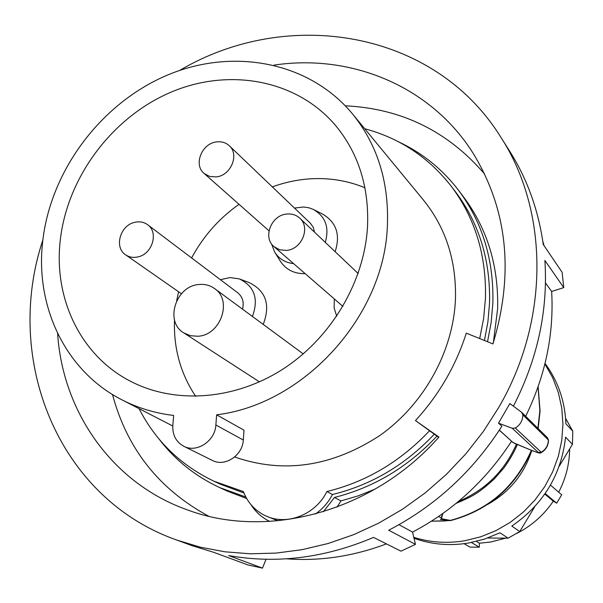 <?xml version="1.0" encoding="UTF-8"?>
<svg xmlns="http://www.w3.org/2000/svg" width="603" height="603" viewBox="0 0 603 603"><rect width="100%" height="100%" fill="white"/><g stroke="black" fill="none" stroke-linecap="round" stroke-linejoin="round"><path stroke-width="0.9" d="M569.654 448.934C569.473 464.076 565.818 478.503 558.672 492.221M550.486 485.091L561.695 494.852L556.682 503.166L553.313 501.176C543.808 515.098 531.62 525.854 516.748 533.429M505.661 538.147L490.804 542.007L479.43 543.228L479.279 547.192L469.933 547.102L464.091 543.687M476.408 541.396L479.43 543.228M544.908 363.978L552.619 377.576L558.28 392.319L561.747 407.892L562.938 423.977L561.8 440.235L558.34 456.313L552.634 471.863L544.788 486.546L534.967 500.038L523.389 512.045L510.304 522.311L496.005 530.617L480.802 536.783L465.034 540.703C447.388 543.657 430.316 542.534 413.801 537.333M414.02 538.245C431.56 544.554 449.838 546.13 468.87 542.971L484.706 539.029L499.962 532.796L508.118 538.162L519.733 531.56L511.796 526.065C543.409 504.349 561.325 474.704 565.554 437.137L572.451 444.298L572.79 431.153L565.908 423.751C564.943 401.093 557.994 380.983 545.044 363.421M487.714 538.004L508.118 538.162M534.869 506.512L519.733 531.56M559.139 466.33L572.451 444.298M565.599 418.324L572.79 431.153M545.18 493.54L556.682 503.166M553.313 501.176L544.81 494.076M471.41 542.496L479.279 547.192M487.85 504.312C509.512 492.086 524.158 474.131 531.801 450.449M441.502 518.723L450.856 520.517L431.424 521.218M438.509 516.552L440.846 517.495L441.607 518.384L440.484 519.409L450.411 520.321L444.223 521.007M60.104 241.758C53.855 299.518 81.209 356.215 130.806 381.42C175.141 404.319 234.642 400.196 283.018 369.044C331.326 337.801 364.431 281.691 367.529 226.532C369.126 187.277 358.649 153.81 336.105 126.125C297.143 79.49 228.597 67.137 169.858 92.658C111.05 118.203 66.541 178.563 60.104 241.758M517.336 444.554C514.193 452.107 509.701 459.916 503.859 467.988L494.226 479.001C478.888 492.907 473.468 496.065 456.132 503.377M442.888 513.492L441.63 517.826M516.424 444.162C504.598 471.011 485.325 490.066 458.619 501.327M375.285 489.041L358.318 495.809L340.974 500.912L337.032 507.131M245.836 497.008L219.643 487.571L227.21 491.076L246.687 498.553M493.352 342.677L497.633 308.683C498.636 265.998 487.307 228.786 463.654 197.053L458.627 190.39C482.49 222.401 493.902 259.976 492.862 303.09L491.166 322.432L487.533 341.728M398.734 141.901C422.432 153.056 442.398 169.217 458.627 190.39M219.643 487.571C195.297 476.189 175.104 460.021 159.064 439.074M340.974 500.912L334.484 497.445L323.344 511.766M250.976 504.658C255.687 512.083 261.958 517.675 269.79 521.437M436.934 436.135C407.884 467.091 373.732 487.525 334.484 497.445M434.243 434.25C405.352 464.89 371.41 484.985 332.426 494.52C328.296 502.54 322.582 509.053 315.286 514.065M277.908 520.811L265.84 515.919C255.22 510.937 247.743 502.819 243.401 491.581L213.899 481.186C180.636 465.199 155.68 441.012 139.014 408.623M243.959 492.998L220.329 484.194L213.899 481.186M364.732 128.748C399.721 138.125 428.529 157.255 451.172 186.139L455.469 191.784C479.227 223.381 490.578 260.519 489.53 303.211L487.91 321.859L484.45 340.484M451.172 186.139C475.104 217.962 486.523 255.408 485.445 298.455L483.621 318.535L479.687 338.562M429.434 430.866C400.302 461.694 366.119 481.925 326.894 491.543L332.426 494.52M172.82 425.56L173.649 415.459C155.235 413.243 138.095 408.088 122.243 399.985C66.074 371.652 35.358 307.583 42.557 242.632C49.974 171.795 99.894 104.349 165.802 75.782C231.635 47.26 308.646 61.107 352.401 113.779C377.38 144.599 389.041 181.857 387.397 225.552C384.556 315.693 304.327 404.289 216.635 414.811L215.866 424.994C215.196 441.042 196.616 453.275 183.734 446.243C176.061 441.976 172.428 435.08 172.82 425.56M234.673 456.968C283.591 473.943 332.049 466.745 380.033 435.374C424.113 404.153 453.17 351.511 455.446 299.518C456.524 260.88 445.805 227.67 423.306 199.887L352.401 113.779M216.635 414.811L244.004 430.203L243.295 440.017C242.723 455.476 224.813 467.219 212.316 460.413L183.734 446.243M326.894 491.543C315.663 514.645 286.907 525.974 265.84 515.919M252.431 316.462C258.853 298.771 254.466 286.252 239.285 278.887L229.992 277.561L220.397 279.694M263.217 324.414C270.679 304.749 265.938 290.782 248.986 282.49L240.326 279.279M272.33 186.9C284.918 182.294 297.746 179.604 310.824 178.805C329.773 177.727 347.81 180.719 364.943 187.774M325.281 242.361C329.524 227.459 325.522 216.469 313.289 209.392L309.053 207.831L303.611 206.987L294.475 208.065M314.299 209.897L322.439 214.005C336.399 222.213 340.627 234.771 335.125 251.692M305.148 273.634L304.681 273.656C293.751 273.754 285.498 269.39 279.928 260.564L275.066 252.665M216.002 176.92L209.543 176.4L204.093 173.415C193.133 164.702 201.952 143.017 216.861 141.878C221.753 141.358 225.891 142.647 229.276 145.738C239.708 154.654 230.708 175.895 216.002 176.92M195.696 396.359C180.546 373.709 173.483 348.225 174.516 319.892M176.656 300.791L178.601 291.777M191.611 257.948C203.234 236.308 219.04 218.429 239.029 204.311M229.276 145.738L310.334 223.216L313.213 227.233L314.51 232.147M271.554 243.883L274.553 251.828C278.85 258.785 285.204 262.72 293.608 263.624M358.333 272.918L357.7 273.084M334.311 298.93L334.145 307.899L336.693 316.251M286.38 250.403L279.747 249.793L274.094 246.702C262.411 237.582 271.282 215.007 286.87 214.042C291.92 213.575 296.216 214.954 299.766 218.18C310.816 227.55 301.711 249.552 286.38 250.403M197.837 336.248L190.435 335.72L183.794 332.901C164.265 321.685 175.895 285.588 199.216 284.488C204.96 283.99 210.063 285.34 214.547 288.543C232.826 300.415 220.69 335.389 197.837 336.248M147.592 224.693C143.763 221.949 139.368 221.188 134.416 222.409C119.989 225.567 113.967 247.577 125.628 254.828C129.344 257.308 133.565 257.978 138.283 256.833C152.551 253.78 158.755 232.193 147.592 224.693L237.793 292.832C242.647 296.91 244.215 302.344 242.504 309.143M498.523 423.163L512.256 428.288L515.294 428.017C520.223 424.927 522.748 420.54 522.876 414.856L521.527 412.196L509.852 403.535L498.523 423.163L501.869 426.2C472.963 471.373 435.238 506.045 388.701 530.218L415.475 544.351L400.98 551.165L373.498 537.409C324.904 558.024 276.626 564.069 228.665 555.559L262.486 568.132L248.104 564.988L213.666 552.303L192.078 545.67L176.664 540.017L200.317 547.185L224.949 551.805L250.313 553.795L276.151 553.087L302.193 549.65L328.138 543.499L353.705 534.65L378.594 523.193L402.525 509.226L425.213 492.892L446.393 474.373L465.81 453.871L483.244 431.62L498.485 407.877C549.936 320.193 548.805 210.839 500.716 137.047C434.266 30.105 287.525 6.558 179.634 70.445M42.836 240.084C3.173 359.313 57.632 498.033 176.664 540.017M191.136 545.323L192.078 545.67M274.026 65.109C351.504 53.441 431.492 86.478 473.483 153.855C507.643 210.176 514.133 273.528 492.945 343.921L466.285 333.142C455.906 365.712 438.969 394.859 415.467 420.577L438.939 437.062C373.596 511.525 267.619 540.13 187.232 509.821C112.15 483.222 62.637 411.872 57.617 333.459M484.616 174.033C447.863 131.243 401.432 108.502 345.308 105.811M112.49 394.505C126.999 448.768 159.056 489.335 208.646 516.191M438.667 437.356L415.467 420.577M499.367 430.112L512.957 442.504L530.15 449.778C535.004 451.79 537.748 452.702 538.381 452.506L512.256 428.288M544.087 245.707L542.775 241.147M500.716 137.047L509.512 150.931C527.143 178.767 538.389 209.95 543.25 244.471L562.139 272.337L563.752 287.616L551.655 291.453L545.474 282.897M513.394 406.166C537.635 358.898 548.127 310.326 544.886 260.466L563.752 287.616M525.68 416.258C545.421 375.722 554.074 334.122 551.655 291.453M399.005 524.678L412.558 532.11C453.079 510.681 486.086 480.372 511.57 441.177L499.307 430.203M415.475 544.351L412.558 532.11M386.425 543.883C353.245 556.365 319.952 561.34 286.538 558.815M262.486 568.132L266.036 559.283M515.294 428.017L541.245 452.265L538.381 452.506M522.876 414.856L548.496 440.084L547.388 437.688L548.338 439.911C548.27 445.293 545.903 449.408 541.245 452.265L541.366 452.514C539.994 454.24 535.472 451.602 530.173 449.808L513.975 443.062L511.532 441.238M450.411 520.321L451.029 520.246C488.52 509.927 515.301 486.606 531.386 450.283M537.899 428.318L539.873 410.53L538.042 386.96M444.027 520.977L431.477 521.188M215.866 424.994L243.295 440.017M450.878 520.51C488.694 510.311 515.64 486.945 531.71 450.418M538.155 428.567L540.084 410.96L538.125 386.727M441.72 515.716L441.607 518.384M122.243 399.985L172.79 426.02M204.093 173.415L268.991 230.821M274.094 246.702L342.903 306.384M299.766 218.18L358.129 273.491M183.794 332.901L259.463 381.872M214.547 288.543L303.249 353.908M125.628 254.828L181.435 293.744M547.388 437.688L521.874 412.497M548.496 440.084C548.338 445.632 545.964 449.778 541.381 452.514"/></g></svg>
